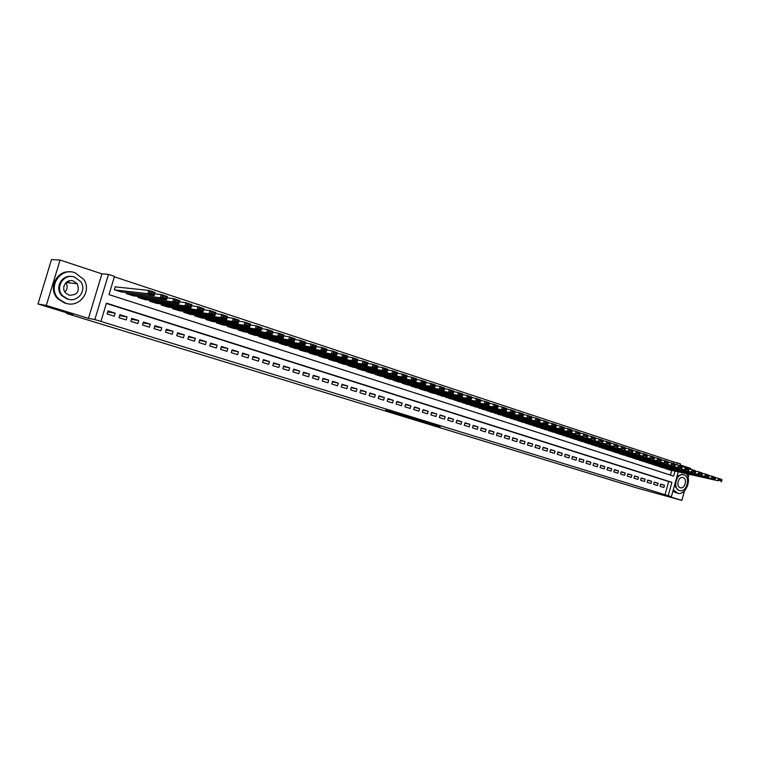 <?xml version="1.0" encoding="UTF-8"?>
<svg xmlns="http://www.w3.org/2000/svg" width="760" height="760" viewBox="0 0 760 760"><rect width="100%" height="100%" fill="white"/><g stroke="black" fill="none" stroke-linecap="round" stroke-linejoin="round"><path stroke-width="1.14" d="M420.213 421.04L440.258 426.531L420.213 421.04M68.543 281.257L69.074 282.074M385.643 410.219L402.933 415.084L385.643 410.219M38 303.99L51.49 259.587L60.078 260.034L46.293 305.434L38 303.99L72.874 314.678L66.68 313.528L637.431 488.119L681.843 500.412L660.506 493.867L671.394 496.65L94.838 319.57L108.471 274.37L114.504 276.365L109.012 294.623L673.626 476.111L674.994 471.162M46.293 305.434L88.464 318.373L94.838 319.57M407.721 417.202L428.868 423.035L407.721 417.202M404.928 416.375L394.687 413.212L404.31 415.511L416.128 419.121L404.947 416.309M681.843 500.412L684.484 490.856M688.123 477.66L689.025 474.392M690.441 469.281L690.688 468.397L680.162 464.92M115.871 286.938L115.282 286.748L114.37 289.769L121.552 291.963M660.06 486.333L663.898 487.531L664.515 485.308L660.678 484.101L660.06 486.333M653.628 484.32L657.495 485.526L658.112 483.303L654.246 482.087L653.628 484.32M647.13 482.296L651.035 483.512L651.653 481.279L647.748 480.054L647.13 482.296M640.575 480.253L644.518 481.479L645.135 479.237L641.202 478.002L640.575 480.253M633.963 478.192L637.934 479.436L638.571 477.175L634.6 475.931L633.963 478.192M627.304 476.121L631.303 477.365L631.94 475.095L627.931 473.841L627.304 476.121M620.578 474.022L624.615 475.285L625.252 473.005L621.214 471.741L620.578 474.022M613.785 471.903L617.87 473.176L618.507 470.887L614.431 469.613L613.785 471.903M606.945 469.775L611.059 471.058L611.705 468.758L607.591 467.466L606.945 469.775M600.039 467.618L604.19 468.91L604.836 466.602L600.685 465.31L600.039 467.618M593.075 465.452L597.255 466.754L597.911 464.436L593.721 463.125L593.075 465.452M586.045 463.258L590.264 464.578L590.919 462.241L586.701 460.921L586.045 463.258M578.949 461.044L583.214 462.374L583.87 460.037L579.605 458.698L578.949 461.044M571.795 458.812L576.089 460.161L576.755 457.805L572.451 456.456L571.795 458.812M564.566 456.56L568.908 457.919L569.572 455.553L565.231 454.195L564.566 456.56M557.279 454.29L561.659 455.658L562.324 453.283L557.944 451.915L557.279 454.29M549.927 452L554.344 453.378L555.019 450.993L550.601 449.616L549.927 452M542.497 449.683L546.962 451.079L547.637 448.685L543.181 447.288L542.497 449.683M535.011 447.345L539.514 448.751L540.189 446.348L535.686 444.942L535.011 447.345M527.45 444.99L531.99 446.405L532.674 443.992L528.133 442.577L527.45 444.99M519.811 442.615L524.4 444.039L525.084 441.617L520.505 440.183L519.811 442.615M512.107 440.211L516.743 441.655L517.427 439.223L512.8 437.769L512.107 440.211M504.336 437.788L509.01 439.242L509.703 436.8L505.029 435.337L504.336 437.788M496.479 435.337L501.201 436.81L501.894 434.349L497.183 432.877L496.479 435.337M488.556 432.867L493.316 434.359L494.019 431.889L489.259 430.397L488.556 432.867M480.558 430.378L485.365 431.88L486.067 429.39L481.26 427.889L480.558 430.378M472.473 427.861L477.337 429.372L478.04 426.882L473.185 425.362L472.473 427.861M464.322 425.315L469.224 426.844L469.936 424.337L465.034 422.807L464.322 425.315M456.085 422.75L461.035 424.289L461.757 421.772L456.808 420.223L456.085 422.75M447.763 420.156L452.77 421.714L453.492 419.188L448.495 417.62L447.763 420.156M439.365 417.534L444.419 419.111L445.141 416.575L440.097 414.988L439.365 417.534M430.891 414.894L435.983 416.48L436.715 413.934L431.623 412.338L430.891 414.894M422.322 412.224L427.471 413.829L428.212 411.264L423.063 409.649L422.322 412.224M413.677 409.526L418.874 411.151L419.615 408.576L414.418 406.942L413.677 409.526M404.938 406.809L410.191 408.443L410.932 405.849L405.688 404.206L404.938 406.809M396.112 404.054L401.413 405.707L402.163 403.104L396.862 401.441L396.112 404.054M387.201 401.28L392.559 402.942L393.309 400.33L387.952 398.648L387.201 401.28M378.195 398.468L383.61 400.159L384.37 397.527L378.955 395.837L378.195 398.468M369.094 395.637L374.566 397.337L375.335 394.697L369.863 392.986L369.094 395.637M359.908 392.768L365.437 394.487L366.206 391.837L360.677 390.108L359.908 392.768M350.626 389.88L356.202 391.618L356.981 388.949L351.405 387.201L350.626 389.88M341.24 386.954L346.883 388.712L347.662 386.033L342.028 384.265L341.24 386.954M331.769 383.999L337.469 385.776L338.248 383.078L332.548 381.292L331.769 383.999M322.183 381.007L327.949 382.802L328.738 380.095L322.981 378.29L322.183 381.007M312.512 377.995L318.326 379.81L319.124 377.084L313.31 375.259L312.512 377.995M302.727 374.946L308.608 376.779L309.405 374.043L303.534 372.2L302.727 374.946M292.837 371.868L298.784 373.72L299.592 370.965L293.654 369.103L292.837 371.868M282.853 368.752L288.857 370.623L289.665 367.859L283.66 365.978L282.853 368.752M272.755 365.598L278.825 367.498L279.642 364.714L273.572 362.815L272.755 365.598M262.542 362.425L268.679 364.334L269.505 361.541L263.368 359.613L262.542 362.425M252.225 359.204L258.428 361.142L259.255 358.33L253.052 356.383L252.225 359.204M241.794 355.955L248.064 357.903L248.9 355.081L242.63 353.115L241.794 355.955M231.249 352.668L237.585 354.644L238.431 351.804L232.085 349.819L231.249 352.668M220.581 349.344L226.993 351.338L227.839 348.488L221.435 346.474L220.581 349.344M209.798 345.981L216.286 348.004L217.132 345.135L210.653 343.102L209.798 345.981M198.901 342.579L205.457 344.622L206.311 341.743L199.756 339.682L198.901 342.579M187.872 339.14L194.503 341.212L195.368 338.314L188.736 336.233L187.872 339.14M176.728 335.673L183.426 337.763L184.3 334.846L177.593 332.747L176.728 335.673M165.452 332.158L172.225 334.267L173.1 331.331L166.326 329.213L165.452 332.158M154.042 328.595L160.901 330.733L161.785 327.788L154.926 325.641L154.042 328.595M142.509 325.005L149.445 327.17L150.328 324.197L143.393 322.031L142.509 325.005M130.834 321.366L137.855 323.551L138.748 320.568L131.736 318.373L130.834 321.366M119.025 317.69L126.132 319.903L127.034 316.901L119.938 314.678L119.025 317.69M664.99 494.855L668.667 481.545L106.352 303.449M115.178 313.187L107.996 310.935L107.084 313.966L114.266 316.198L115.178 313.187L107.692 311.952M673.645 463.572L674.063 462.061L114.37 276.811M670.453 475.085L671.755 470.411M668.828 469.737L665.067 468.274M662.444 467.666L658.654 466.184M656.013 465.576L652.184 464.075M649.515 463.467L645.658 461.956M642.969 461.339L639.084 459.819M636.367 459.202L632.443 457.653M629.698 457.035L625.746 455.477M622.981 454.851L618.991 453.273M616.198 452.647L612.17 451.06M609.358 450.423L605.292 448.818M602.452 448.191L598.357 446.566M595.489 445.93L591.356 444.286M588.468 443.64L584.297 441.987M581.371 441.341L577.172 439.669M574.218 439.014L569.981 437.323M566.998 436.677L562.723 434.967M559.721 434.311L555.399 432.582M552.368 431.917L548.008 430.169M544.948 429.514L540.55 427.747M537.453 427.082L533.017 425.296M529.9 424.622L525.417 422.816M522.262 422.142L517.75 420.318M514.567 419.644L510.007 417.8M506.796 417.116L502.189 415.255M498.94 414.57L494.294 412.69M491.017 411.996L486.333 410.096M483.027 409.402L478.287 407.474M474.943 406.78L470.164 404.823M466.792 404.13L461.966 402.154M458.565 401.46L453.691 399.456M450.243 398.753L445.331 396.729M441.854 396.026L436.886 393.984M433.371 393.281L428.231 391.666L428.365 391.2M424.812 390.498L419.615 388.863L419.757 388.398M416.166 387.685L410.923 386.042L411.055 385.567M407.426 384.854L402.135 383.192L402.268 382.698M398.61 381.985L393.252 380.304L393.404 379.81M389.699 379.088L384.294 377.397L384.437 376.884M380.693 376.162L375.231 374.452L375.383 373.93M371.602 373.217L366.082 371.488L366.234 370.947M362.416 370.224L356.839 368.486L357 367.935M353.134 367.213L347.5 365.455L347.662 364.885M343.748 364.163L338.058 362.387L338.228 361.808M334.276 361.085L328.519 359.29L328.69 358.701M324.7 357.979L318.887 356.165L319.067 355.556M315.02 354.834L309.149 353.001L309.329 352.374M305.244 351.661L299.307 349.809L299.488 349.163M295.355 348.45L289.36 346.579L289.55 345.914M285.37 345.202L279.3 343.311L279.499 342.637M275.272 341.924L269.135 340.014L269.344 339.312M265.069 338.608L258.865 336.68L259.074 335.958M254.742 335.255L248.482 333.308L248.701 332.566M244.311 331.863L237.975 329.897L238.203 329.137M233.766 328.434L227.363 326.448L227.591 325.66M223.107 324.976L216.629 322.962L216.866 322.154M212.325 321.47L205.77 319.438L206.017 318.601M201.428 317.927L194.798 315.875L195.054 315.01M190.399 314.345L183.692 312.274L183.968 311.372M179.246 310.716L172.472 308.626L172.748 307.695M167.979 307.059L161.111 304.94L161.405 303.981M156.57 303.344L149.634 301.216L149.929 300.219M145.036 299.601L138.016 297.445L138.32 296.4M133.361 295.801L126.255 293.626L126.587 292.552M66.889 312.844L66.68 313.528M88.464 318.373L101.897 273.847L60.078 260.034M101.897 273.847L108.471 274.37M674.063 462.061L680.466 463.828L679.962 465.652M668.211 495.681L671.906 482.334L106.438 303.145L100.928 321.442M678.224 471.931L671.394 496.65M676.761 464.787L677.312 462.783M668.667 481.545L671.906 482.334M664.515 485.308L660.611 484.338M658.112 483.303L654.179 482.334M651.653 481.279L647.681 480.301M645.135 479.237L641.136 478.249M638.571 477.175L634.524 476.188M631.94 475.095L627.864 474.097M625.252 473.005L621.139 471.998M618.507 470.887L614.356 469.88M611.705 468.758L607.515 467.742M604.836 466.602L600.609 465.585M597.911 464.436L593.645 463.401M590.919 462.241L586.615 461.206M583.87 460.037L579.528 458.992M576.755 457.805L572.365 456.75M569.572 455.553L565.145 454.499M562.324 453.283L557.859 452.219M555.019 450.993L550.506 449.92M547.637 448.685L543.086 447.602M540.189 446.348L535.6 445.265M532.674 443.992L528.038 442.899M525.084 441.617L520.41 440.515M517.427 439.223L512.706 438.111M509.703 436.8L504.934 435.68M501.894 434.349L497.078 433.228M494.019 431.889L489.155 430.749M486.067 429.39L481.156 428.25M478.04 426.882L473.081 425.733M469.936 424.337L464.93 423.187M461.757 421.772L456.693 420.612M453.492 419.188L448.381 418.019M445.141 416.575L439.983 415.397M436.715 413.934L431.509 412.747M428.212 411.264L422.94 410.077M419.615 408.576L414.295 407.379M410.932 405.849L405.555 404.652M402.163 403.104L396.739 401.897M393.309 400.33L387.818 399.114M384.37 397.527L378.822 396.302M375.335 394.697L369.721 393.471M366.206 391.837L360.534 390.602M356.981 388.949L351.253 387.704M347.662 386.033L341.876 384.778M338.248 383.078L332.395 381.824M328.738 380.095L322.82 378.841M319.124 377.084L313.139 375.82M309.405 374.043L303.363 372.77M299.592 370.965L293.474 369.692M289.665 367.859L283.49 366.577M279.642 364.714L273.391 363.432M269.505 361.541L263.178 360.259M259.255 358.33L252.862 357.038M248.9 355.081L242.43 353.799M238.431 351.804L231.885 350.512M227.839 348.488L221.217 347.197M217.132 345.135L210.434 343.843M206.311 341.743L199.528 340.452M195.368 338.314L188.508 337.022M184.3 334.846L177.355 333.564M173.1 331.331L166.07 330.058M161.785 327.788L154.669 326.515M150.328 324.197L143.127 322.933M138.748 320.568L131.452 319.314M127.034 316.901L119.643 315.656M417.544 420.195L427.082 422.531L417.544 420.195M402.315 415.435L409.089 417.354L402.43 415.065M665.313 468.635L717.867 480.709L668.505 469.661M719.482 480.377L717.867 480.709L718.514 478.363L721.744 479.436L722 480.187L719.739 479.446L719.482 480.377L721.744 481.127L722 480.187M715.378 477.66L718.514 478.363L719.739 479.446M721.107 481.773L721.744 481.127M673.265 489.858L677.92 493.382C685.472 495.188 691.894 480.291 686.394 473.784M672.913 491.131L676.2 492.955M677.075 476.111L682.394 474.477M678.509 490.276L674.424 485.668M679.497 490.514L680.058 490.656C687.011 492.214 690.726 476.615 683.829 474.81L683.097 474.639C676.163 473.28 672.638 488.822 679.497 490.514M683.059 477.594L682.603 477.489C678.139 476.596 675.839 486.618 680.267 487.72L680.646 487.815C685.13 488.794 687.496 478.752 683.059 477.594M65.778 303.259C79.505 308.18 92.216 291.118 83.723 279.385L75.021 272.726C59.793 266.865 46.806 288.22 59.052 299.221L65.778 303.259M70.794 271.938C56.439 269.667 47.262 289.275 58.178 299.088L64.894 303.116L67.602 303.715M69.264 299.449L67.07 298.984L62.006 295.83C54.397 288.553 61.303 274.692 71.582 276.517M67.896 299.108C77.938 302.746 87.153 290.026 80.664 281.599L74.565 277.077C63.736 272.945 54.378 287.897 62.814 295.944L67.896 299.108M73.378 280.991C66.5 278.388 60.467 287.755 65.683 292.999L69.084 295.184C77.273 295.269 79.98 291.46 77.206 283.736L73.378 280.991M68.029 282.748L67.488 281.912M45.144 280.478L44.279 283.337M65.864 282.748C67.811 286.111 67.497 289.199 64.932 292.02M658.901 466.545L711.35 478.572L662.121 467.59M712.966 478.24L711.35 478.572L711.996 476.216L715.264 477.299L715.511 478.049L713.222 477.299L712.966 478.24L715.255 478.99L715.511 478.049M708.842 475.503L711.996 476.216L713.222 477.299M714.619 479.645L715.255 478.99M652.441 464.445L704.776 476.416L655.681 465.5M706.401 476.083L704.776 476.416L705.432 474.05L708.719 475.142L708.966 475.893L706.658 475.133L706.401 476.083L708.7 476.833L708.966 475.893M702.24 473.328L705.432 474.05L706.658 475.133M708.073 477.498L708.7 476.833M645.914 462.337L698.145 474.24L649.183 463.391M699.77 473.898L698.145 474.24L698.801 471.865L702.126 472.957L702.354 473.717L700.026 472.948L699.77 473.898L702.097 474.667L702.354 473.717M695.571 471.133L698.801 471.865L700.026 472.948M701.47 475.332L702.097 474.667M639.331 460.199L691.448 472.045L642.628 461.263M693.082 471.703L691.448 472.045L692.113 469.661L695.466 470.763L695.685 471.523L693.338 470.744L693.082 471.703L695.428 472.473L695.685 471.523M688.855 468.93L692.113 469.661L693.338 470.744M694.811 473.147L695.428 472.473M632.7 458.042L684.693 469.822L636.025 459.125M686.327 469.48L684.693 469.822L685.358 467.428L688.74 468.549L688.959 469.3L686.593 468.521L686.327 469.48L688.693 470.259L688.959 469.3M682.062 466.697L685.358 467.428L686.593 468.521M688.085 470.934L688.693 470.259M626.003 455.867L677.882 467.59L629.356 456.959M679.516 467.238L677.882 467.59L678.547 465.186L681.957 466.308L682.167 467.067L679.782 466.279L679.516 467.238L681.9 468.027L682.167 467.067M675.212 464.436L678.547 465.186L679.782 466.279M681.292 468.711L681.9 468.027M619.248 453.673L670.994 465.329L622.63 454.774M672.638 464.977L670.994 465.329L671.669 462.916L675.108 464.046L675.317 464.806L672.904 464.018L672.638 464.977L675.051 465.776L675.317 464.806M668.306 462.166L671.669 462.916L672.904 464.018M674.443 466.459L675.051 465.776M612.436 451.459L664.05 463.049L615.847 452.57M665.693 462.697L664.05 463.049L664.725 460.626L668.202 461.776L668.401 462.526L665.959 461.728L665.693 462.697L668.125 463.505L668.401 462.526M661.323 459.866L664.725 460.626L665.959 461.728M667.536 464.189L668.125 463.505M605.558 449.226L657.039 460.75L609.007 450.347M658.683 460.398L657.039 460.75L657.713 458.308L661.228 459.467L661.418 460.227L658.958 459.42L658.683 460.398L661.143 461.206L661.418 460.227M654.284 457.548L657.713 458.308L658.958 459.42M660.554 461.899L661.143 461.206M598.623 446.975L649.961 458.432L602.1 448.105M651.614 458.071L649.961 458.432L650.645 455.981L654.189 457.149L654.369 457.909L651.88 457.092L651.614 458.071L654.094 458.888L654.369 457.909M647.168 455.212L650.645 455.981L651.88 457.092M653.505 459.591L654.094 458.888M591.622 444.704L642.817 456.085L595.128 445.844M644.47 455.724L642.817 456.085L643.501 453.625L647.083 454.803L647.254 455.563L644.746 454.736L644.47 455.724L646.978 456.551L647.254 455.563M639.996 452.855L643.501 453.625L644.746 454.736M646.399 457.263L646.978 456.551M584.563 442.415L635.607 453.72L588.097 443.565M637.26 453.359L635.607 453.72L636.291 451.25L639.91 452.438L640.072 453.197L637.535 452.361L637.26 453.359L639.797 454.185L640.072 453.197M632.747 450.471L636.291 451.25L637.535 452.361M639.217 454.908L639.797 454.185M577.438 440.097L628.33 451.326L581.01 441.256M629.983 450.965L628.33 451.326L629.014 448.846L632.662 450.053L632.814 450.813L630.258 449.967L629.983 450.965L632.538 451.801L632.814 450.813M625.433 448.067L629.014 448.846L630.258 449.967M631.978 452.523L632.538 451.801M570.247 437.769L620.977 448.923L573.847 438.938M622.639 448.552L620.977 448.923L621.67 446.424L625.356 447.64L625.499 448.4L622.915 447.545L622.639 448.552L625.214 449.397L625.499 448.4M618.051 445.635L621.67 446.424L622.915 447.545M624.663 450.129L625.214 449.397M562.989 435.413L613.558 446.481L566.628 436.591M615.22 446.11L613.558 446.481L614.251 443.973L617.975 445.198L618.108 445.968L615.505 445.103L615.22 446.11L617.823 446.965L618.108 445.968M610.593 443.184L614.251 443.973L615.505 445.103M617.272 447.706L617.823 446.965M555.674 433.038L606.062 444.02L559.341 434.226M607.734 443.65L606.062 444.02L606.765 441.503L610.517 442.748L610.641 443.507L608.01 442.643L607.734 443.65L610.365 444.514L610.641 443.507M603.06 440.705L606.765 441.503L608.01 442.643M609.814 445.255L610.365 444.514M548.283 430.635L598.49 441.541L551.988 431.841M600.172 441.161L598.49 441.541L599.203 439.014L602.994 440.258L603.107 441.028L600.457 440.154L600.172 441.161L602.822 442.035L603.107 441.028M595.46 438.206L599.203 439.014L600.457 440.154M602.281 442.785L602.822 442.035M540.825 428.212L590.852 439.033L544.559 429.428M592.534 438.653L590.852 439.033L591.565 436.487L595.394 437.75L595.498 438.52L592.819 437.637L592.534 438.653L595.213 439.536L595.498 438.52M587.774 435.68L591.565 436.487L592.819 437.637M594.681 440.287L595.213 439.536M533.292 425.771L583.139 436.506L537.063 426.997M584.82 436.116L583.139 436.506L583.851 433.95L587.717 435.224L587.812 435.983L585.105 435.09L584.82 436.116L587.528 437.009L587.812 435.983M580.022 433.133L583.851 433.95L585.105 435.09M587.005 437.769L587.528 437.009M525.702 423.301L575.348 433.95L529.501 424.536M577.03 433.561L575.348 433.95L576.07 431.376L579.966 432.668L580.051 433.428L577.325 432.526L577.03 433.561L579.766 434.454L580.051 433.428M572.185 430.559L576.07 431.376L577.325 432.526M579.253 435.224L579.766 434.454M518.025 420.812L567.473 431.366L571.415 432.659L521.873 422.066M569.164 430.967L567.473 431.366L568.204 428.783L572.147 430.084L572.214 430.844L569.458 429.941L569.164 430.967L571.928 431.88L572.214 430.844M564.281 427.956L568.204 428.783L569.458 429.941M571.415 432.659L571.928 431.88M510.283 418.304L559.531 428.754L563.511 430.065L514.168 419.558M561.222 428.365L559.531 428.754L560.253 426.16L564.243 427.481L564.3 428.241L561.517 427.32L561.222 428.365L564.015 429.276L564.3 428.241M556.292 425.334L560.253 426.16L561.517 427.32M563.511 430.065L564.015 429.276M502.474 415.767L551.503 426.123L555.522 427.443L506.388 417.031M553.194 425.724L551.503 426.123L552.235 423.519L556.253 424.84L556.311 425.609L553.489 424.678L553.194 425.724L556.016 426.645L556.311 425.609M548.216 422.683L552.235 423.519L553.489 424.678M555.522 427.443L556.016 426.645M494.579 413.202L543.39 423.462L547.457 424.792L498.541 414.485M545.091 423.063L543.39 423.462L544.131 420.84L548.188 422.18L548.236 422.949L545.385 422.009L545.091 423.063L547.941 423.994L548.236 422.949M540.065 420.005L544.131 420.84L545.385 422.009M547.457 424.792L547.941 423.994M486.618 410.618L535.202 420.774L539.306 422.123L490.608 411.91M536.902 420.365L535.202 420.774L535.942 418.142L540.047 419.501L540.075 420.261L537.206 419.311L536.902 420.365L539.781 421.315L540.075 420.261M531.829 417.297L535.942 418.142L537.206 419.311M539.306 422.123L539.781 421.315M478.581 408.006L526.927 418.057L531.069 419.425L482.609 409.317M528.637 417.648L526.927 418.057L527.678 415.416L531.819 416.784L531.839 417.544L528.931 416.594L528.637 417.648L531.534 418.608L531.839 417.544M523.517 414.561L527.678 415.416L528.931 416.594M531.069 419.425L531.534 418.608M470.459 405.374L518.567 415.321L522.756 416.689L474.525 406.695M520.277 414.903L518.567 415.321L519.317 412.661L523.507 414.038L523.517 414.808L520.581 413.839L520.277 414.903L523.212 415.872L523.517 414.808M515.109 411.806L519.317 412.661L520.581 413.839M522.756 416.689L523.212 415.872M462.26 402.705L510.122 412.547L514.358 413.934L466.374 404.044M511.841 412.129L510.122 412.547L510.881 409.877L515.109 411.274L515.109 412.034L512.145 411.055L511.841 412.129L514.805 413.108L515.109 412.034M506.616 409.013L510.881 409.877L512.145 411.055M514.358 413.934L514.805 413.108M453.986 400.026L501.59 409.744L505.865 411.151L458.137 401.365M503.31 409.327L501.59 409.744L502.35 407.065L506.625 408.471L506.606 409.241L503.614 408.253L503.31 409.327L506.303 410.305L506.606 409.241M498.037 406.191L502.35 407.065L503.614 408.253M505.865 411.151L506.303 410.305M445.626 397.309L492.964 406.913L497.287 408.338L449.815 398.667M494.693 406.495L492.964 406.913L493.734 404.215L498.056 405.64L498.028 406.41L494.997 405.412L494.693 406.495L497.714 407.483L498.028 406.41M489.364 403.351L493.734 404.215L494.997 405.412M497.287 408.338L497.714 407.483M437.18 394.563L484.253 404.063L488.623 405.488L441.417 395.941M485.982 403.626L484.253 404.063L485.032 401.346L489.392 402.791L489.354 403.55L486.295 402.543L485.982 403.626L489.041 404.633L489.354 403.55M480.595 400.472L485.032 401.346L486.295 402.543M488.623 405.488L489.041 404.633M428.659 391.799L475.456 401.175L479.864 402.619L432.934 393.186M477.185 400.738L475.456 401.175L476.235 398.449L480.643 399.902L480.586 400.662L477.498 399.646L477.185 400.738L480.272 401.755L480.586 400.662M471.741 397.565L476.235 398.449L477.498 399.646M479.864 402.619L480.272 401.755M420.052 389.006L466.555 398.249L471.019 399.712L424.365 390.402M468.293 397.812L466.555 398.249L467.343 395.513L471.798 396.986L471.732 397.746L468.606 396.72L468.293 397.812L471.418 398.838L471.732 397.746M462.792 394.62L467.343 395.513L468.606 396.72M471.019 399.712L471.418 398.838M411.359 386.184L457.567 395.305L462.07 396.777L415.71 387.6M459.306 394.858L457.567 395.305L458.356 392.549L462.859 394.031L462.773 394.801L459.619 393.756L459.306 394.858L462.46 395.903L462.773 394.801M453.748 391.656L458.356 392.549L459.619 393.756M462.07 396.777L462.46 395.903M402.572 383.334L448.476 392.322L453.036 393.813L406.98 384.759M450.224 391.875L448.476 392.322L449.274 389.548L453.824 391.058L453.729 391.818L450.537 390.763L450.224 391.875L453.416 392.92L453.729 391.818M444.609 388.654L449.274 389.548L450.537 390.763M453.036 393.813L453.416 392.92M393.699 380.456L439.299 389.31L443.897 390.82L398.145 381.89M441.047 388.854L439.299 389.31L440.097 386.526L444.695 388.046L444.59 388.806L441.36 387.742L441.047 388.854L444.267 389.918L444.59 388.806M435.366 385.624L440.097 386.526L441.36 387.742M443.897 390.82L444.267 389.918M384.74 377.54L430.008 386.26L434.663 387.79L389.234 379.002M431.765 385.805L430.008 386.26L430.815 383.467L435.47 384.997L435.347 385.757L432.088 384.683L431.765 385.805L435.024 386.878L435.347 385.757M426.027 382.555L430.815 383.467L432.088 384.683M434.663 387.79L435.024 386.878M375.687 374.604L420.631 383.183L425.334 384.731L380.228 376.077M422.38 382.726L420.631 383.183L421.439 380.37L426.141 381.919L425.999 382.679L422.712 381.596L422.38 382.726L425.676 383.809L425.999 382.679M416.575 379.459L421.439 380.37L422.712 381.596M425.334 384.731L425.676 383.809M366.538 371.63L411.141 380.066L415.901 381.634L371.127 373.122M412.898 379.61L411.141 380.066L411.958 377.245L416.708 378.812L416.556 379.572L413.231 378.48L412.898 379.61L416.233 380.703L416.556 379.572M407.027 376.333L411.958 377.245L413.231 378.48M415.901 381.634L416.233 380.703M357.305 368.638L401.555 376.922L406.362 378.499L361.931 370.139M403.313 376.456L401.555 376.922L402.373 374.081L407.18 375.668L407.008 376.428L403.645 375.316L403.313 376.456L406.685 377.568L407.008 376.428M397.375 373.169L402.373 374.081L403.645 375.316M406.362 378.499L406.685 377.568M347.966 365.608L391.856 373.74L396.72 375.335L352.649 367.118M393.623 373.274L391.856 373.74L392.683 370.88L397.537 372.485L397.356 373.245L393.955 372.124L393.623 373.274L397.024 374.385L397.356 373.245M387.609 369.968L392.683 370.88L393.955 372.124M396.72 375.335L397.024 374.385M338.533 362.539L382.052 370.528L386.973 372.144L343.263 364.078M383.819 370.053L382.052 370.528L382.888 367.65L387.799 369.274L387.6 370.034L384.151 368.894L383.819 370.053L387.267 371.184L387.6 370.034M377.739 366.728L382.888 367.65L384.151 368.894M386.973 372.144L387.267 371.184M329.004 359.442L372.144 367.27L377.112 368.904L333.783 361M373.91 366.795L372.144 367.27L372.979 364.382L377.948 366.026L377.729 366.785L374.243 365.636L373.91 366.795L377.397 367.935L377.729 366.785M367.773 363.46L372.979 364.382L374.243 365.636M377.112 368.904L377.397 367.935M319.371 356.316L362.111 363.983L362.957 361.076L367.983 362.738L367.147 365.636L324.197 357.884M357.694 360.154L362.957 361.076L364.23 362.339L363.888 363.498L367.412 364.658L367.745 363.498L364.23 362.339M367.412 364.658L367.147 365.636L362.111 363.983L363.888 363.498M367.745 363.498L367.983 362.738M309.633 353.162L351.975 360.658L352.83 357.741L357.912 359.413L357.058 362.33L314.516 354.74M347.5 356.82L352.83 357.741L354.094 358.995L353.761 360.164L357.314 361.342L357.656 360.173L354.094 358.995M357.314 361.342L357.058 362.33L351.975 360.658L353.761 360.164M357.656 360.173L357.912 359.413M299.801 349.97L341.724 357.295L342.579 354.359L347.719 356.05L346.864 358.986L304.731 351.566M337.183 353.438L342.579 354.359L343.852 355.623L343.51 356.801L347.111 357.979L347.453 356.81L343.852 355.623M347.111 357.979L346.864 358.986L341.724 357.295L343.51 356.801M347.453 356.81L347.719 356.05M289.854 346.74L331.36 353.894L332.215 350.94L337.411 352.649L336.556 355.604L294.842 348.356M326.762 350.027L332.215 350.94L333.488 352.212L333.146 353.39L336.784 354.587L337.126 353.409L333.488 352.212M336.784 354.587L336.556 355.604L331.36 353.894L333.146 353.39M337.126 353.409L337.411 352.649M279.803 343.472L320.872 350.455L321.736 347.481L326.99 349.21L326.125 352.174L284.848 345.106M316.207 346.57L321.736 347.481L323.01 348.755L322.658 349.942L326.344 351.158L326.686 349.97L323.01 348.755M326.344 351.158L326.125 352.174L320.872 350.455L322.658 349.942M326.686 349.97L326.99 349.21M269.648 340.176L310.26 346.969L311.135 343.985L316.454 345.733L315.58 348.716L274.74 341.829M305.539 343.073L311.135 343.985L312.408 345.258L312.056 346.455L315.78 347.681L316.131 346.493L312.408 345.258M315.78 347.681L315.58 348.716L310.26 346.969L312.056 346.455M316.131 346.493L316.454 345.733M259.378 336.841L299.526 343.453L300.409 340.442L305.786 342.219L304.912 345.22L264.527 338.513M294.738 339.54L300.409 340.442L301.673 341.734L301.321 342.931L305.092 344.175L305.444 342.969L301.673 341.734M305.092 344.175L304.912 345.22L299.526 343.453L301.321 342.931M305.444 342.969L305.786 342.219M248.995 333.478L288.667 339.891L289.56 336.87L295.003 338.666L294.12 341.677L254.201 335.16M283.822 335.967L289.56 336.87L290.823 338.152L290.472 339.368L294.281 340.623L294.633 339.406L290.823 338.152M294.281 340.623L294.12 341.677L288.667 339.891L290.472 339.368M294.633 339.406L295.003 338.666M238.507 330.068L277.685 336.281L278.578 333.241L284.088 335.065L283.195 338.095L243.77 331.778M272.764 332.348L278.578 333.241L279.841 334.542L279.49 335.758L283.347 337.022L283.698 335.806L279.841 334.542M283.347 337.022L283.195 338.095L277.685 336.281L279.49 335.758M283.698 335.806L284.088 335.065M227.895 326.619L266.57 332.633L267.473 329.584L273.04 331.417L272.147 334.466L233.215 328.349M261.582 328.7L267.473 329.584L268.736 330.875L268.375 332.101L272.279 333.383L272.64 332.167L268.736 330.875M272.279 333.383L272.147 334.466L266.57 332.633L268.375 332.101M272.64 332.167L273.04 331.417M217.17 323.142L255.322 328.947L256.234 325.869L261.867 327.731L260.965 330.799L222.547 324.881M250.268 324.995L256.234 325.869L257.498 327.18L257.137 328.405L261.079 329.707L261.449 328.481L257.498 327.18M261.079 329.707L260.965 330.799L255.322 328.947L257.137 328.405M261.449 328.481L261.867 327.731M206.321 319.618L243.941 325.213L244.853 322.116L250.562 323.998L249.65 327.085L211.755 321.385M238.811 321.252L244.853 322.116L246.116 323.427L245.755 324.662L249.755 325.983L250.116 324.748L246.116 323.427M249.755 325.983L249.65 327.085L243.941 325.213L245.755 324.662M250.116 324.748L250.562 323.998M195.348 316.055L232.427 321.433L233.348 318.326L239.115 320.226L238.203 323.332L200.849 317.841M227.221 317.471L233.348 318.326L234.612 319.637L234.241 320.881L238.288 322.212L238.649 320.967L234.612 319.637M238.288 322.212L238.203 323.332L232.427 321.433L234.241 320.881M238.649 320.967L239.115 320.226M184.252 312.455L220.77 317.604L221.692 314.478L227.534 316.407L226.613 319.523L189.82 314.26M215.488 313.642L221.692 314.478L222.956 315.799L222.585 317.053L226.679 318.392L227.05 317.148L222.956 315.799M226.679 318.392L226.613 319.523L220.77 317.604L222.585 317.053M227.05 317.148L227.534 316.407M173.033 308.816L208.971 313.738L209.902 310.593L215.821 312.541L214.89 315.675L178.657 310.64M203.614 309.766L209.902 310.593L211.166 311.913L210.786 313.177L214.938 314.535L215.308 313.281L211.166 311.913M214.938 314.535L214.89 315.675L208.971 313.738L210.786 313.177M215.308 313.281L215.821 312.541M161.69 305.13L197.03 309.814L197.97 306.651L203.956 308.626L203.015 311.78L167.38 306.974M191.596 305.843L197.97 306.651L199.225 307.981L198.844 309.244L203.043 310.631L203.423 309.367L199.225 307.981M203.043 310.631L203.015 311.78L197.03 309.814L198.844 309.244M203.423 309.367L203.956 308.626M150.204 301.397L184.936 305.852L185.886 302.67L191.947 304.665L190.998 307.838L155.961 303.269M179.417 301.881L185.886 302.67L187.141 304L186.761 305.273L191.007 306.669L191.387 305.397L187.141 304M191.007 306.669L190.998 307.838L184.936 305.852L186.761 305.273M191.387 305.397L191.947 304.665M138.595 297.635L172.691 301.834L173.65 298.632L179.787 300.656L178.838 303.848L144.419 299.526M167.095 297.863L173.65 298.632L174.905 299.972L174.524 301.255L178.818 302.67L179.198 301.387L174.905 299.972M178.818 302.67L178.838 303.848L172.691 301.834L174.524 301.255M179.198 301.387L179.787 300.656M126.853 293.816L160.303 297.768L161.262 294.548L167.475 296.59L166.516 299.81L132.743 295.735M154.622 293.806L161.262 294.548L162.516 295.887L162.127 297.179L166.487 298.613L166.868 297.322L162.516 295.887M166.487 298.613L166.516 299.81L160.303 297.768L162.127 297.179M166.868 297.322L167.475 296.59M114.969 289.959L147.754 293.654L148.722 290.405L155.011 292.486L154.042 295.716L120.925 291.897M115.245 286.872L148.722 290.405L149.976 291.755L149.587 293.056L153.995 294.5L154.384 293.208L149.976 291.755M153.995 294.5L154.042 295.716L147.754 293.654L149.587 293.056M154.384 293.208L155.011 292.486M681.615 474.297L683.097 474.639M66.082 282.54L77.206 283.736M62.006 295.83L62.814 295.944M59.052 299.221L58.178 299.088"/></g></svg>
